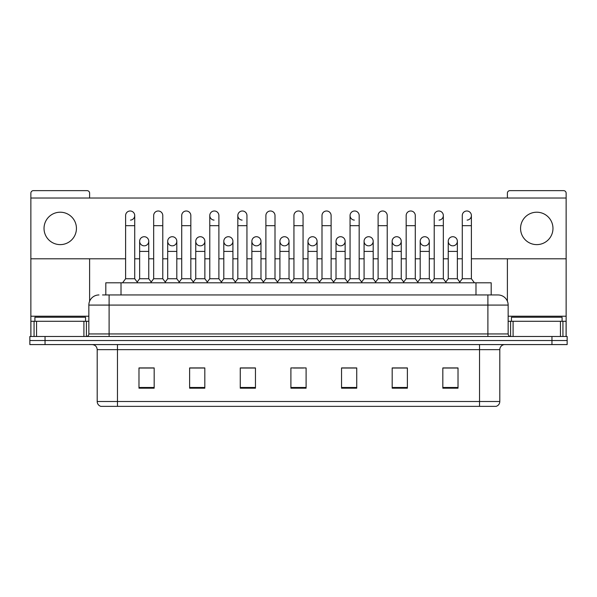 <?xml version="1.0" encoding="UTF-8"?>
<svg xmlns="http://www.w3.org/2000/svg" width="597" height="597" viewBox="0 0 597 597"><rect width="100%" height="100%" fill="white"/><g stroke="black" fill="none" stroke-linecap="round" stroke-linejoin="round"><path stroke-width="0.9" d="M105.818 294.955L105.818 282.799L491.182 282.799L491.182 294.955M499.801 401.505C499.659 403.93 498.443 405.55 496.152 406.363L479.54 406.363L479.54 401.505L499.801 401.505L499.801 349.648A5.067 5.067 0 0 1 504.861 344.581M479.54 406.363L100.848 406.363A5.067 5.067 0 0 1 97.199 401.505L97.199 349.648C96.901 346.573 95.214 344.887 92.139 344.581M45.044 336.484L567.15 336.484L567.15 340.529L29.85 340.529L29.85 344.581L45.044 344.581L45.044 340.529L29.85 340.529L29.85 336.484L45.044 336.484L45.044 340.529L567.15 340.529L567.15 344.581L45.044 344.581M458.018 388.184L458.018 367.931L442.825 367.931L442.825 388.184L458.018 388.184M407.378 388.184L407.378 367.931L392.184 367.931L392.184 388.184L407.378 388.184M356.737 388.184L356.737 367.931L341.544 367.931L341.544 388.184L356.737 388.184M154.175 388.184L154.175 367.931L138.982 367.931L138.982 388.184L154.175 388.184M204.816 388.184L204.816 367.931L189.622 367.931L189.622 388.184L204.816 388.184M255.456 388.184L255.456 367.931L240.263 367.931L240.263 388.184L255.456 388.184M306.097 388.184L306.097 367.931L290.903 367.931L290.903 388.184L306.097 388.184M470.436 406.363L126.564 406.363M405.654 368.028L401.759 368.028M442.825 368.028L457.869 368.028M447.735 368.028L443.84 368.028M251.352 368.028L247.457 368.028M195.241 368.028L191.346 368.028M153.16 368.028L149.265 368.028M139.131 368.028L154.175 368.028M349.543 368.028L345.648 368.028M293.433 368.028L303.567 368.028M255.456 368.028L240.263 368.028M204.816 368.028L189.622 368.028M356.737 368.028L341.544 368.028M407.378 368.028L392.184 368.028M102.751 294.955L494.48 294.955M102.52 294.955L109.102 294.955L109.102 305.082L88.849 305.082L88.849 333.947A2.53 2.53 0 0 1 86.311 336.484M98.975 294.955A10.127 10.127 0 0 0 88.849 305.082M498.025 294.955A10.127 10.127 0 0 1 508.151 305.082L487.898 305.082L487.898 294.955L497.868 294.955M508.151 305.082L508.151 333.947C508.301 335.484 509.144 336.327 510.689 336.484M125.609 225.681L134.728 225.681L134.728 278.747L125.609 278.747L125.609 215.547A4.56 4.56 0 0 1 130.459 211.002A4.56 4.56 0 0 1 134.728 215.547A4.56 4.56 0 0 1 130.459 220.099M125.609 278.747L122.572 282.799M134.728 278.747L137.765 282.799M144.198 236.718A4.56 4.56 0 0 0 139.638 241.136A4.56 4.56 0 0 0 143.914 245.822A4.56 4.56 0 0 1 139.638 241.278A4.56 4.56 0 0 1 144.481 236.725A4.56 4.56 0 0 1 148.757 241.278L148.757 251.404L139.638 251.404L139.638 241.278M148.757 251.404L148.757 278.747L139.638 278.747L139.638 251.404M139.638 278.747L137.183 282.023M148.757 278.747L151.213 282.023M153.668 225.681L162.78 225.681L162.78 278.747L153.668 278.747L153.668 215.547A4.56 4.56 0 0 1 158.511 211.002A4.56 4.56 0 0 1 162.78 215.547A4.56 4.56 0 0 0 158.511 211.002M153.668 278.747L150.631 282.799M162.78 278.747L165.824 282.799M181.719 225.681L190.839 225.681L190.839 278.747L181.719 278.747L181.719 215.547A4.56 4.56 0 0 1 186.562 211.002A4.56 4.56 0 0 1 190.839 215.547A4.56 4.56 0 0 0 186.562 211.002M181.719 278.747L178.682 282.799M190.839 278.747L193.876 282.799M209.778 225.681L218.89 225.681L218.89 278.747L209.778 278.747L209.778 215.547A4.56 4.56 0 0 1 214.621 211.002A4.56 4.56 0 0 1 218.89 215.547A4.56 4.56 0 0 0 214.621 211.002M209.778 278.747L206.741 282.799M218.89 278.747L221.927 282.799M237.83 225.681L246.949 225.681L246.949 278.747L237.83 278.747L237.83 215.547A4.56 4.56 0 0 1 242.673 211.002A4.56 4.56 0 0 1 246.949 215.547A4.56 4.56 0 0 0 242.673 211.002M237.83 278.747L234.793 282.799M246.949 278.747L249.986 282.799M172.249 236.718A4.56 4.56 0 0 0 167.697 241.136A4.56 4.56 0 0 0 171.966 245.822A4.56 4.56 0 0 1 167.697 241.278A4.56 4.56 0 0 1 172.54 236.725A4.56 4.56 0 0 1 176.809 241.278L176.809 251.404L167.697 251.404L167.697 241.278M176.809 251.404L176.809 278.747L167.697 278.747L167.697 251.404M167.697 278.747L165.242 282.023M176.809 278.747L179.264 282.023M200.308 236.718A4.56 4.56 0 0 0 195.749 241.136A4.56 4.56 0 0 0 200.017 245.822A4.56 4.56 0 0 1 195.749 241.278A4.56 4.56 0 0 1 200.592 236.725A4.56 4.56 0 0 1 204.868 241.278L204.868 251.404L195.749 251.404L195.749 241.278M204.868 251.404L204.868 278.747L195.749 278.747L195.749 251.404M195.749 278.747L193.294 282.023M204.868 278.747L207.323 282.023M228.36 236.718A4.56 4.56 0 0 0 223.808 241.136A4.56 4.56 0 0 0 228.076 245.822A4.56 4.56 0 0 1 223.808 241.278A4.56 4.56 0 0 1 228.651 236.725A4.56 4.56 0 0 1 232.92 241.278L232.92 251.404L223.808 251.404L223.808 241.278M232.92 251.404L232.92 278.747L223.808 278.747L223.808 251.404M223.808 278.747L221.345 282.023M232.92 278.747L235.375 282.023M85.558 321.29L85.558 317.238L34.917 317.238L34.917 321.29M562.083 321.29L562.083 317.238L511.442 317.238L511.442 321.29M83.908 336.484L83.908 321.29L36.559 321.29L36.559 336.484M89.61 198.025L89.61 193.167A2.53 2.53 0 0 0 87.072 190.637L33.395 190.637A2.53 2.53 0 0 0 30.865 193.167L30.865 321.29L36.559 321.29M89.61 258.8L89.61 301.231M83.908 321.29L88.849 321.29M30.865 336.484L30.865 321.29M560.441 336.484L560.441 321.29L513.092 321.29L513.092 336.484M566.135 336.484L566.135 321.29L566.135 336.484M471.391 258.8L566.135 258.8L566.135 193.167A2.53 2.53 0 0 0 563.605 190.637L509.928 190.637A2.53 2.53 0 0 0 507.39 193.167L507.39 198.025M507.39 258.8L507.39 301.231M566.135 258.8L566.135 321.29L562.934 321.29L562.934 336.484M508.151 321.29L513.092 321.29M560.441 321.29L562.934 321.29M452.802 236.718A4.56 4.56 0 0 0 448.25 241.136A4.56 4.56 0 0 0 452.519 245.822M424.751 236.718A4.56 4.56 0 0 0 420.191 241.136A4.56 4.56 0 0 0 424.46 245.822M396.692 236.718A4.56 4.56 0 0 0 392.139 241.136A4.56 4.56 0 0 0 396.408 245.822M368.64 236.718A4.56 4.56 0 0 0 364.08 241.136A4.56 4.56 0 0 0 368.349 245.822A4.56 4.56 0 0 1 364.08 241.278A4.56 4.56 0 0 1 368.924 236.725A4.56 4.56 0 0 1 373.192 241.278L373.192 251.404L364.08 251.404L364.08 241.278M340.581 236.718A4.56 4.56 0 0 0 336.029 241.136A4.56 4.56 0 0 0 340.297 245.822A4.56 4.56 0 0 1 336.021 241.278A4.56 4.56 0 0 1 340.872 236.725A4.56 4.56 0 0 1 345.141 241.278L345.141 251.404L336.021 251.404L336.021 241.278M350.051 225.681L359.17 225.681L359.17 278.747L350.051 278.747L350.051 215.547A4.56 4.56 0 0 1 354.611 210.995A4.56 4.56 0 0 0 350.058 215.405A4.56 4.56 0 0 0 354.327 220.099M312.529 236.718A4.56 4.56 0 0 0 307.97 241.136A4.56 4.56 0 0 0 312.238 245.822A4.56 4.56 0 0 1 307.97 241.278A4.56 4.56 0 0 1 312.813 236.725A4.56 4.56 0 0 1 317.082 241.278L317.082 251.404L307.97 251.404L307.97 241.278M284.47 236.718A4.56 4.56 0 0 0 279.918 241.136A4.56 4.56 0 0 0 284.187 245.822A4.56 4.56 0 0 1 279.918 241.278A4.56 4.56 0 0 1 284.762 236.725A4.56 4.56 0 0 1 289.03 241.278L289.03 251.404L279.918 251.404L279.918 241.278M256.419 236.718A4.56 4.56 0 0 0 251.859 241.136A4.56 4.56 0 0 0 256.128 245.822A4.56 4.56 0 0 1 251.859 241.278A4.56 4.56 0 0 1 256.703 236.725A4.56 4.56 0 0 1 260.979 241.278L260.979 251.404L251.859 251.404L251.859 241.278M242.389 210.995A4.56 4.56 0 0 0 237.837 215.405A4.56 4.56 0 0 0 242.106 220.099M214.338 210.995A4.56 4.56 0 0 0 209.778 215.405A4.56 4.56 0 0 0 214.047 220.099M536.763 212.211A16.209 16.209 0 0 0 520.562 228.412A16.209 16.209 0 0 0 536.763 244.621A16.209 16.209 0 0 0 552.971 228.412A16.209 16.209 0 0 0 536.763 212.211M60.237 212.211A16.209 16.209 0 0 0 44.029 228.412A16.209 16.209 0 0 0 60.237 244.621A16.209 16.209 0 0 0 76.438 228.412A16.209 16.209 0 0 0 60.237 212.211M425.034 245.822A4.56 4.56 0 0 0 429.303 241.278A4.56 4.56 0 0 0 425.034 236.725A4.56 4.56 0 0 1 429.303 241.278L429.303 251.404L420.191 251.404L420.191 241.278A4.56 4.56 0 0 1 425.034 236.725M368.924 245.822A4.56 4.56 0 0 0 373.192 241.278A4.56 4.56 0 0 0 368.924 236.725M467.115 220.099A4.56 4.56 0 0 0 471.391 215.547A4.56 4.56 0 0 0 467.115 211.002A4.56 4.56 0 0 1 471.391 215.547L471.391 225.681L462.272 225.681L462.272 215.547A4.56 4.56 0 0 1 467.115 211.002M284.762 245.822A4.56 4.56 0 0 0 289.03 241.278A4.56 4.56 0 0 0 284.762 236.725M228.651 245.822A4.56 4.56 0 0 0 232.92 241.278A4.56 4.56 0 0 0 228.651 236.725M172.54 245.822A4.56 4.56 0 0 0 176.809 241.278A4.56 4.56 0 0 0 172.54 236.725M144.481 245.822A4.56 4.56 0 0 0 148.757 241.278A4.56 4.56 0 0 0 144.481 236.725M30.865 258.8L125.609 258.8M134.728 258.8L139.638 258.8M148.757 258.8L153.668 258.8M162.78 258.8L167.697 258.8M176.809 258.8L181.719 258.8M190.839 258.8L195.749 258.8M204.868 258.8L209.778 258.8M218.89 258.8L223.808 258.8M232.92 258.8L237.83 258.8M246.949 258.8L251.859 258.8M260.979 258.8L265.889 258.8M275.001 258.8L279.918 258.8M289.03 258.8L293.94 258.8M303.06 258.8L307.97 258.8M317.082 258.8L321.999 258.8M331.111 258.8L336.021 258.8M345.141 258.8L350.051 258.8M359.17 258.8L364.08 258.8M373.192 258.8L378.11 258.8M387.222 258.8L392.132 258.8M401.251 258.8L406.161 258.8M415.281 258.8L420.191 258.8M429.303 258.8L434.22 258.8M443.332 258.8L448.243 258.8M457.362 258.8L462.272 258.8M566.135 198.025L30.865 198.025M200.592 245.822A4.56 4.56 0 0 0 204.868 241.278A4.56 4.56 0 0 0 200.592 236.725M256.703 245.822A4.56 4.56 0 0 0 260.979 241.278A4.56 4.56 0 0 0 256.703 236.725M312.813 245.822A4.56 4.56 0 0 0 317.082 241.278A4.56 4.56 0 0 0 312.813 236.725M439.064 220.099A4.56 4.56 0 0 0 443.332 215.547A4.56 4.56 0 0 0 439.064 211.002A4.56 4.56 0 0 1 443.332 215.547L443.332 225.681L434.22 225.681L434.22 215.547A4.56 4.56 0 0 1 439.064 211.002M340.872 245.822A4.56 4.56 0 0 0 345.141 241.278A4.56 4.56 0 0 0 340.872 236.725M396.983 245.822A4.56 4.56 0 0 0 401.251 241.278A4.56 4.56 0 0 0 396.983 236.725A4.56 4.56 0 0 1 401.251 241.278L401.251 251.404L392.132 251.404L392.132 241.278A4.56 4.56 0 0 1 396.983 236.725M453.086 245.822A4.56 4.56 0 0 0 457.362 241.278A4.56 4.56 0 0 0 453.086 236.725A4.56 4.56 0 0 1 457.362 241.278L457.362 251.404L448.243 251.404L448.243 241.278A4.56 4.56 0 0 1 453.086 236.725M265.889 225.681L275.001 225.681L275.001 278.747L265.889 278.747L265.889 215.547A4.56 4.56 0 0 1 270.732 211.002A4.56 4.56 0 0 1 275.001 215.547A4.56 4.56 0 0 0 270.732 211.002M265.889 278.747L262.852 282.799M275.001 278.747L278.038 282.799M293.94 225.681L303.06 225.681L303.06 278.747L293.94 278.747L293.94 215.547A4.56 4.56 0 0 1 298.784 211.002A4.56 4.56 0 0 1 303.06 215.547A4.56 4.56 0 0 0 298.784 211.002M293.94 278.747L290.903 282.799M303.06 278.747L306.097 282.799M321.999 225.681L331.111 225.681L331.111 278.747L321.999 278.747L321.999 215.547A4.56 4.56 0 0 1 326.843 211.002A4.56 4.56 0 0 1 331.111 215.547A4.56 4.56 0 0 0 326.843 211.002M321.999 278.747L318.962 282.799M331.111 278.747L334.148 282.799M260.979 251.404L260.979 278.747L251.859 278.747L251.859 251.404M251.859 278.747L249.404 282.023M260.979 278.747L263.434 282.023M289.03 251.404L289.03 278.747L279.918 278.747L279.918 251.404M279.918 278.747L277.456 282.023M289.03 278.747L291.485 282.023M317.082 251.404L317.082 278.747L307.97 278.747L307.97 251.404M307.97 278.747L305.515 282.023M317.082 278.747L319.544 282.023M354.611 210.995A4.56 4.56 0 0 1 359.17 215.547A4.56 4.56 0 0 0 354.894 211.002M350.051 278.747L347.014 282.799M359.17 278.747L362.207 282.799M378.11 225.681L387.222 225.681L387.222 278.747L378.11 278.747L378.11 215.547A4.56 4.56 0 0 1 382.953 211.002A4.56 4.56 0 0 1 387.222 215.547A4.56 4.56 0 0 0 382.953 211.002M378.11 278.747L375.073 282.799M387.222 278.747L390.259 282.799M406.161 225.681L415.281 225.681L415.281 278.747L406.161 278.747L406.161 215.547A4.56 4.56 0 0 1 411.005 211.002A4.56 4.56 0 0 1 415.281 215.547A4.56 4.56 0 0 0 411.005 211.002M406.161 278.747L403.124 282.799M415.281 278.747L418.318 282.799M443.332 225.681L443.332 278.747L434.22 278.747L434.22 225.681M434.22 278.747L431.176 282.799M443.332 278.747L446.369 282.799M471.391 225.681L471.391 278.747L462.272 278.747L462.272 225.681M462.272 278.747L459.235 282.799M471.391 278.747L474.428 282.799M345.141 251.404L345.141 278.747L336.021 278.747L336.021 251.404M336.021 278.747L333.566 282.023M345.141 278.747L347.596 282.023M373.192 251.404L373.192 278.747L364.08 278.747L364.08 251.404M364.08 278.747L361.625 282.023M373.192 278.747L375.655 282.023M401.251 251.404L401.251 278.747L392.132 278.747L392.132 251.404M392.132 278.747L389.677 282.023M401.251 278.747L403.706 282.023M429.303 251.404L429.303 278.747L420.191 278.747L420.191 251.404M420.191 278.747L417.736 282.023M429.303 278.747L431.758 282.023M457.362 251.404L457.362 278.747L448.243 278.747L448.243 251.404M448.243 278.747L445.787 282.023M457.362 278.747L459.817 282.023M121.012 294.955L121.012 282.799M475.988 294.955L475.988 282.799M479.54 344.581L479.54 349.648L97.199 349.648M499.801 349.648L479.54 349.648L479.54 401.505L117.46 401.505L117.46 406.363M97.199 401.505L117.46 401.505L117.46 344.581M551.956 344.581L551.956 336.484M306.097 387.483L290.903 387.483M255.456 387.483L240.263 387.483M204.816 387.483L189.622 387.483M154.175 387.483L138.982 387.483M356.737 387.483L341.544 387.483M407.378 387.483L392.184 387.483M458.018 387.483L442.825 387.483M109.102 336.484L109.102 333.947L508.151 333.947M88.849 333.947L109.102 333.947L109.102 305.082L487.898 305.082L487.898 336.484M130.459 211.002A4.56 4.56 0 0 1 134.728 215.547L134.728 225.681M88.849 316.223L30.865 316.223M86.401 321.29L86.401 336.477M30.902 321.29L30.902 336.484M34.066 336.484L34.066 321.29M566.135 316.223L508.151 316.223M566.098 336.484L566.098 321.29M510.599 336.477L510.599 321.29M162.78 225.681L162.78 215.547M190.839 225.681L190.839 215.547M218.89 225.681L218.89 215.547M246.949 225.681L246.949 215.547M275.001 225.681L275.001 215.547M303.06 225.681L303.06 215.547M331.111 225.681L331.111 215.547M359.17 225.681L359.17 215.547M387.222 225.681L387.222 215.547M415.281 225.681L415.281 215.547"/></g></svg>
